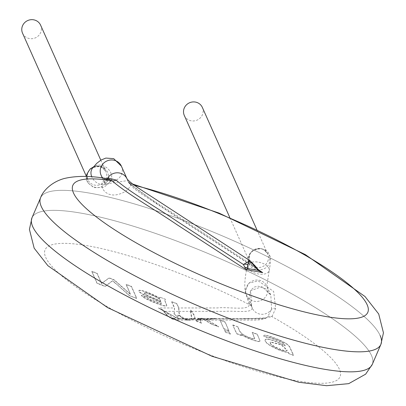 <?xml version="1.0" encoding="UTF-8"?>
<svg xmlns="http://www.w3.org/2000/svg" width="406" height="406" viewBox="0 0 406 406"><rect width="100%" height="100%" fill="white"/><g stroke="black" fill="none" stroke-linecap="round" stroke-linejoin="round"><path stroke-width="0.3" stroke-dasharray="2.03 1.52" d="M371.531 355.56A185.273 36.916 23.3 0 0 198.564 249.594A185.273 36.916 23.3 0 0 31.962 217.814A185.273 36.916 23.3 0 1 216.728 257.191A185.273 36.916 23.3 0 1 372.287 364.38A185.273 36.916 23.3 0 0 371.531 355.56M380.148 335.549A185.273 36.916 23.3 0 0 207.182 229.583A185.273 36.916 23.3 0 0 40.58 197.803A185.273 36.916 23.3 0 1 225.345 237.18A185.273 36.916 23.3 0 1 380.904 344.369M208.111 319.948L200.539 319.471L197.22 320.141L195.357 319.892L194.215 315.584L190.642 310.189L190.475 311.366L191.931 320.187L194.753 318.492L196.433 320.943L195.453 318.766L194.885 318.319L192.205 319.796L190.678 311.295L190.84 310.082L194.393 315.442L195.403 319.654L197.605 319.847L200.473 319.238L208.111 319.948L213.987 318.492L215.926 318.776L211.287 318.771L208.07 319.705M190.444 310.301L190.84 310.082M215.987 318.532L205.791 319.131L218.667 326.688L211.988 324.404L218.667 326.688M212.084 324.181L202.97 318.766L201.168 318.243L196.793 319.725L198.96 318.482L199.585 318.994L201.406 323.09L196.337 321.156M196.428 320.938L201.503 322.866L199.645 318.766L198.965 318.289L196.793 319.725M202.756 319.004L203.426 318.517L211.115 318.791L212.972 318.502L210.653 318.999L202.756 319.004L210.653 318.999M201.503 322.866L201.315 323.313M196.829 319.969L201.107 318.502L202.878 318.994L211.988 324.404M200.61 319.71L200.473 319.238M205.796 319.136L218.575 326.911M205.71 319.355L215.926 318.776M211.876 318.989L260.439 318.969L271.979 316.65L275.674 308.403L273.654 291.472L258.297 280.906L248.837 283.18L245.143 291.254L249.248 304.546A4.943 4.796 -11.4 0 1 252.096 307.682L251.568 306.053A4.943 4.542 -21.4 0 1 251.725 306.54L250.553 290.691L262.058 286.606L270.827 295.111L266.859 286.21A11.114 10.647 -24 0 1 266.869 294.609A11.114 10.647 -24 0 1 256.719 301.46A11.114 10.647 -24 0 1 246.554 295.263A11.114 10.647 -24 0 1 246 293.705A11.114 10.647 -24 0 1 253.171 280.693A11.114 10.647 -24 0 1 266.859 286.21L267.082 286.834L266.981 284.946L269.198 270.629A11.114 5.796 13.4 0 1 268.569 271.893A11.114 5.796 13.4 0 1 268.549 271.918A11.114 5.796 13.4 0 1 255.729 273.329A11.114 5.796 13.4 0 1 247.569 265.473A11.114 5.796 13.4 0 1 259.728 262.413A11.114 5.796 13.4 0 1 269.198 270.629C270.756 261.88 270.975 257.044 269.863 256.115C266.788 243.153 244.854 249.142 248.406 261.88M248.69 303.47A4.943 4.542 -21.4 0 1 251.563 306.038L249.71 299.258L249.578 295.071L250.36 291.609L251.436 289.579L254.43 287.022L258.186 286.179L265.935 288.905L270.832 295.121L271.578 309.291L267.691 316.787A4.943 4.836 -141.7 0 1 271.979 316.65A160.568 31.993 23.3 0 1 337.01 380.194A160.568 31.993 23.3 0 1 211.343 355.468A160.568 31.993 23.3 0 1 45.842 248.497A160.568 31.993 23.3 0 1 249.248 304.546C249.309 310.95 227.492 306.601 217.332 307.946L178.61 307.961L176.767 303.84L171.794 301.688L174.565 307.784L174.24 313.924L177.98 317.319L177.929 314.914L187.704 319.877L190.206 319.659L186.999 319.791L188.673 320.146L190.206 319.659M187.004 319.791C181.543 319.101 178.848 316.289 178.924 311.372L178.61 307.961M178.924 311.372L190.475 311.366M191.312 311.366L225.335 311.351C234.835 310.488 253.085 313.777 252.096 307.682L251.725 306.54A11.114 10.647 -24 0 0 252.278 308.103L246.554 295.263C243.402 290.128 244.94 275.481 247.569 265.473L250.167 253.197L253.826 249.883L255.648 249.04L260.566 248.462L264.433 249.588L269.858 256.11L269.406 263.139C265.894 272.71 249.979 271.69 248.411 261.895M275.674 308.403A4.943 3.334 -161.2 0 0 271.578 309.291A11.114 10.647 -24 0 1 261.423 314.285A11.114 10.647 -24 0 1 252.314 308.179A11.114 10.647 -24 0 1 252.278 308.103M195.372 318.994L178.64 319.004L178.665 318.522L178.64 319.004L163.202 310.722L166.48 314.188C170.271 318.253 172.87 319.669 174.275 318.431L175.559 317.446A4.943 4.578 81.6 0 0 178.665 318.522L179.005 319.014L176.011 320.09L164.973 311.377L162.354 309.641L158.376 307.971L162.639 310.499A4.943 1.918 132.7 0 1 162.354 309.641M174.275 318.431A4.943 4.745 21.6 0 0 179.005 319.014L193.88 319.009M166.48 314.188A4.943 3.263 140.3 0 1 165.46 313.488A4.943 3.263 140.3 0 1 164.973 311.377L174.423 311.372L174.397 307.966L171.702 301.912M177.427 318.202L160.487 308.986L163.202 310.722A4.943 1.918 132.7 0 1 162.633 310.494L165.465 313.493C165.841 314.386 167.851 316.152 171.499 318.786L176.214 320.141M184.299 115.466A9.881 9.465 156 0 0 193.337 120.973A9.881 9.465 156 0 0 202.355 114.883A9.881 9.465 156 0 0 202.345 107.423M174.24 313.924L177.838 317.507L177.747 315.046L186.598 320.172L190.252 319.898M174.042 314.036L174.423 311.372M171.799 301.688L176.864 303.617L178.726 307.753L179.102 311.275C179.041 316.152 181.69 318.913 187.059 319.547M176.229 311.372L178.346 311.372M267.691 316.787L266.346 317.868L239.966 318.989L211.379 318.999M288.844 353.651L293.472 355.412L289.351 346.541L286.271 343.73L279.226 340.055L269.797 336.472L264.945 335.356L263.814 335.589L263.849 336.371L268.665 338.051L269.046 337.701L270.168 337.792L281.221 342.121C283.758 343.608 285.037 344.897 285.058 345.988C277.887 341.984 271.949 339.751 267.244 339.284L265.082 339.822L265.108 341.147L266.899 343.303L270.553 345.948L277.8 349.566L284.164 351.845L288.367 352.581L288.844 353.651L293.563 355.189L289.448 346.318L286.362 343.506L279.323 339.832L269.894 336.249L265.042 335.133L263.91 335.371L263.941 336.148L268.762 337.828L269.142 337.477L270.259 337.569L281.317 341.898C283.855 343.385 285.134 344.674 285.154 345.765C277.978 341.761 272.04 339.528 267.341 339.061L265.747 339.243L265.047 339.817L265.037 340.482L266.204 342.309L269.417 344.943L277.897 349.343L283.373 351.363L288.367 352.581M268.665 338.051L269.021 337.508L268.665 338.051M237.891 327.099C239.215 329.763 238.53 334.772 253.06 338.868L254.247 338.969L254.76 338.523L252.283 332.316L257.353 334.245L259.982 341.081C259.865 343.192 245.3 337.767 240.672 334.3L241.215 335.529L236.673 333.798L232.826 325.17L237.987 326.876C239.312 329.54 238.626 334.554 253.156 338.645L254.638 338.665L252.187 332.539L257.257 334.468L260.073 340.857C259.962 342.968 245.391 337.543 240.763 334.077L241.311 335.305L236.764 333.575L232.826 325.17M224.574 330.52L229.644 332.448L230.385 334.118L225.32 332.189L224.574 330.52L229.74 332.225L230.481 333.894L225.32 332.189M223.863 328.921L220.016 320.298L225.086 322.227L228.928 330.849L223.863 328.921L220.113 320.075L225.178 322.004L228.928 330.849M115.456 283.424L112.553 280.83L105.245 286.499L97.039 283.373L91.736 271.482L97.024 273.497L101.536 283.616L109.036 278.064L113.964 279.942L130.493 294.487L126.058 284.545L131.346 286.555L136.649 298.446L129.321 295.659L112.65 280.607L105.342 286.276L97.135 283.149L91.832 271.259L97.12 273.274L101.632 283.393L109.133 277.841L114.061 279.719L130.59 294.269L126.154 284.322L131.442 286.332L136.746 298.222L129.321 295.659M160.243 297.552A11.525 2.299 23.3 0 0 159.71 297.928A11.525 2.299 23.3 0 0 159.68 298.243C152.793 294.421 146.515 291.853 140.846 290.544L139.131 290.488L138.685 291.077L139.547 292.213L141.613 293.685L147.337 296.588L161.299 302.49L161.527 302.952L161.344 303.571L160.746 303.607L149.971 299.729L146.297 297.207L141.395 295.502C143.79 298.801 158.584 304.744 164.826 306.053L166.191 306.099L166.724 305.713L164.674 300.283L165.541 299.308L160.34 297.329A11.525 2.299 23.3 0 0 159.807 297.705A11.525 2.299 23.3 0 0 159.776 298.019C152.889 294.198 146.612 291.63 140.943 290.32L139.228 290.265L138.781 290.853L139.644 291.99L141.709 293.462L147.043 296.192L161.395 302.267L161.624 302.729L161.441 303.353L160.837 303.383L150.063 299.506L146.393 296.984L141.491 295.279C143.886 298.583 158.68 304.52 164.922 305.83L166.287 305.875L166.82 305.49L164.689 300.039L165.45 299.532M161.527 302.952L161.344 303.571L161.527 302.952M288.463 352.362L288.94 353.428M270.416 342.928C269.366 345.12 287.022 352.91 287.189 350.2L281.322 344.618L270.274 341.832L270.416 342.928M270.32 343.151C269.269 345.344 286.925 353.134 287.093 350.424L281.226 344.841L270.178 342.055L270.32 343.151M232.922 324.947L237.987 326.876M225.416 331.966L224.67 330.296M229.025 330.631L223.96 328.703M165.541 299.308L160.34 297.329M145.429 292.772L144.404 292.802L144.506 293.436L147.566 295.35L160.776 301.079L160.609 300.501C161.197 298.928 150.22 293.731 145.429 292.772L144.308 293.02L144.272 293.477L147.469 295.573L160.68 301.303L160.512 300.724C161.101 299.151 150.124 293.949 145.333 292.995M129.418 295.436L115.553 283.2M88.219 183.055C95.319 189.83 101.799 189.11 107.661 180.888C109.346 176.377 108.539 172.418 105.245 169.018M105.225 168.997C96.679 160.05 80.83 173.245 88.214 183.04L86.92 180.345L86.473 176.488M22.553 33.216A9.881 9.465 156 0 0 31.592 38.722A9.881 9.465 156 0 0 40.615 32.632A9.881 9.465 156 0 0 40.605 25.167M250.162 260.865L254.932 266.585L188.425 223.3C168.825 209.526 138.04 192.931 128.235 181.528L127.667 180.563L105.068 184.146L104.748 182.994L104.921 181.32L106.443 179.416A4.943 4.258 -123.1 0 1 104.301 180.02C98.293 184.126 103.566 196.458 116.04 194.865C132.016 191.982 131.742 180.32 130.813 183.882L131.011 184.512L158.452 204.766L258.602 269.96M102.312 177.97L105.052 184.116L107.813 177.813M107.235 178.716A4.943 4.258 -123.1 0 1 106.438 179.416L108.879 179.021M132.681 184.045L130.833 183.588L130.813 183.882A4.943 4.862 150.2 0 1 128.144 181.715L128.778 182.741A4.943 4.644 147.2 0 0 131.011 184.512A160.568 31.993 23.3 0 1 134.391 185.314M108.884 179.036L104.301 180.02M128.235 181.528A4.943 4.644 147.2 0 0 128.783 182.751L133.554 187.993C137.279 191.444 147.804 198.057 149.312 199.031L260.312 271.274L254.932 266.585A4.943 0.761 144.1 0 0 255.186 265.96M178.64 319.004L158.376 307.971L174.397 307.966M267.716 261.454A9.881 9.465 156 0 0 267.706 253.994A9.881 9.465 156 0 0 254.826 249.37A9.881 9.465 156 0 0 249.654 262.043A9.881 9.465 156 0 0 258.693 267.544A9.881 9.465 156 0 0 267.716 261.454M199.285 319.004L198.087 319.004M199.585 318.994L202.878 318.994M105.971 179.203A9.881 9.465 156 0 0 105.961 171.743A9.881 9.465 156 0 0 93.081 167.12A9.881 9.465 156 0 0 87.909 179.787A9.881 9.465 156 0 0 96.948 185.293A9.881 9.465 156 0 0 105.971 179.203M92.532 168.114A11.114 8.983 -142.3 0 1 105.164 166.709A11.114 8.983 -142.3 0 1 111.493 178.782A11.114 8.983 -142.3 0 1 111.477 178.828A11.114 8.983 -142.3 0 1 110.117 181.715A11.114 8.983 -142.3 0 1 100.49 184.354A11.114 8.983 -142.3 0 1 91.766 176.798M121.389 166.166A11.114 10.647 -24 0 1 121.404 174.56A11.114 10.647 -24 0 1 111.254 181.411A11.114 10.647 -24 0 1 101.084 175.219C103.611 181.67 114.39 179.625 112.543 179.041L107.128 184.948L103.576 187.288L93.918 187.668L88.214 183.06M127.114 179A11.114 10.647 -24 0 1 127.149 179.082A11.114 10.647 -24 0 1 127.667 180.563A4.943 4.862 150.2 0 0 128.144 181.715L130.833 183.583M192.221 319.867L197.539 319.933M210.283 319.162L210.826 318.989M201.168 318.243L204.644 318.593M198.965 318.314L194.89 318.263M211.115 318.771L212.597 318.7M178.676 318.507L194.753 318.502M178.696 318.507L177.402 318.192M256.851 229.659L267.706 253.994C261.373 245.858 258.998 249.035 254.897 249.568C249.746 252.258 247.995 256.414 249.654 262.043L229.832 217.586M188.785 320.151L191.931 320.146M186.598 320.151L176.011 320.156M188.683 319.898L187.704 319.877M197.316 320.146L253.496 320.116C259.581 320.141 263.89 319.37 266.427 317.796M252.309 308.179L252.04 307.433M198.96 318.502L201.087 318.497M266.346 317.868C266.153 318.274 263.504 318.477 258.404 318.471L213.977 318.492M203.426 318.497L212.972 318.492M105.24 169.013L102.652 167.211L96.466 166.155L93.502 166.896M100.8 160.167L105.961 171.743C99.627 163.603 97.252 166.785 93.152 167.318C88 170.007 86.255 174.164 87.909 179.787L86.437 176.483M105.255 169.008C103.804 166.521 99.957 165.973 93.715 167.379L92.314 168.378"/><path stroke-width="0.61" d="M108.742 178.965C91.665 175.707 76.8 175.559 64.158 178.533C50.648 182.253 42.437 191.871 40.58 197.803A185.273 36.916 23.3 0 0 232.425 319.71A185.273 36.916 23.3 0 0 380.904 344.369A185.273 36.916 23.3 0 1 196.139 304.992A185.273 36.916 23.3 0 1 40.58 197.803L31.962 217.814L29.42 229.36L34.165 248.183L47.888 265.686L107.57 307.601L212.13 356.326L298.714 382.239L326.561 385.7L348.708 383.65L365.644 374.159L372.287 364.38A185.273 36.916 23.3 0 1 223.807 339.72A185.273 36.916 23.3 0 1 31.962 217.814A185.273 36.916 23.3 0 0 187.521 325.003A185.273 36.916 23.3 0 0 372.287 364.38L380.904 344.369A185.273 36.916 23.3 0 0 380.148 335.549M256.851 229.659L202.345 107.423A9.881 9.465 156 0 0 197.154 102.551A9.881 9.465 156 0 0 186.374 104.931A9.881 9.465 156 0 0 184.299 115.466L229.832 217.586M100.8 160.167L40.605 25.167A9.881 9.465 156 0 0 35.408 20.3A9.881 9.465 156 0 0 24.629 22.68A9.881 9.465 156 0 0 22.553 33.216L86.437 176.483M116.045 180.056C130.275 192.383 157.498 207.958 177.777 221.793L243.372 264.484L246.006 269.594L176.965 224.655C155.615 210.095 126.956 193.703 111.99 180.726A4.943 4.299 -45.7 0 0 116.045 180.056L107.813 177.813A4.943 4.258 -123.1 0 1 107.235 178.716M134.391 185.314A160.568 31.993 23.3 0 1 358.138 292.772A160.568 31.993 23.3 0 1 239.109 290.995A160.568 31.993 23.3 0 1 88.635 210.638A160.568 31.993 23.3 0 1 111.99 180.726L108.884 179.036M244.711 267.224A4.943 4.101 16.3 0 1 247.929 268.554L246.006 269.594L262.707 272.629L258.114 270.406L254.435 266.037C250.147 260.865 248.005 260.474 248.01 264.869L247.929 268.554L258.114 270.406A4.943 0.7 134.4 0 0 258.323 269.696L262.707 272.629L258.602 269.96M254.435 266.037A4.943 0.761 144.1 0 1 255.186 265.96L250.101 260.804L243.372 264.484A4.943 3.426 -7.9 0 1 248.01 264.869M258.155 269.67A4.943 0.7 134.4 0 1 258.323 269.696L255.186 265.96M91.766 176.798A11.114 8.983 -142.3 0 1 92.532 168.114L96.785 163.319L100.947 160.076L105.864 158.076L113.7 158.639L121.389 166.166A11.114 10.647 -24 0 0 112.289 159.984A11.114 10.647 -24 0 0 102.089 164.978A11.114 10.647 -24 0 0 101.084 175.219L102.312 177.97M107.813 177.813A11.114 10.647 -24 0 1 117.938 172.819A11.114 10.647 -24 0 1 127.053 178.868L121.389 166.166M93.502 166.896L90.142 168.992L86.874 174.164L86.473 176.488M127.154 179.082L127.022 178.823C130.225 183.476 146.789 193.403 157.33 200.386L250.182 260.825M380.904 344.369L383.447 332.818L378.707 313.995L364.979 296.497L305.302 254.577L219.001 213.064L132.681 184.045"/></g></svg>
